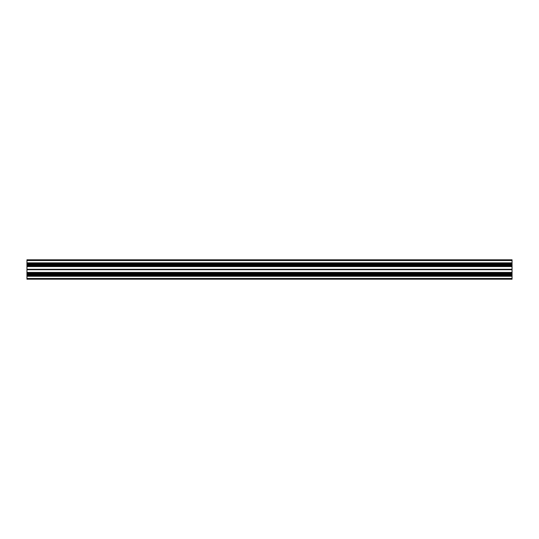 <?xml version="1.0" encoding="UTF-8"?>
<svg xmlns="http://www.w3.org/2000/svg" width="539" height="539" viewBox="0 0 539 539"><rect width="100%" height="100%" fill="white"/><g stroke="black" fill="none" stroke-linecap="round" stroke-linejoin="round"><path stroke-width="0.81" d="M26.95 278.474L26.95 279.202L512.05 279.202L512.05 278.474L26.95 278.474L26.95 275.288L512.05 275.288L512.05 275.961L26.95 275.961M26.95 274.573L512.05 274.519L26.95 274.573L26.95 275.288M26.95 274.183L26.95 269.5L512.05 269.5L512.05 274.183L26.95 274.519M26.95 264.481L512.05 264.481L26.95 264.427L26.95 269.5M26.95 264.427L26.95 263.712L512.05 263.712L512.05 263.039L26.95 263.039L26.95 263.712M26.95 262.857L512.05 262.857L26.95 263.039M26.95 262.736L26.95 259.798L512.05 259.798L512.05 260.526L26.95 260.526M512.05 262.736L512.05 260.526M512.05 264.427L512.05 263.712M512.05 264.481L26.95 264.817M512.05 269.5L512.05 264.817M512.05 274.183L512.05 274.519M512.05 274.573L512.05 275.288M26.95 276.143L512.05 275.961M512.05 276.143L512.05 278.474M26.95 275.84L512.05 275.84M26.95 274.351L512.05 274.351M512.05 272.862L26.95 272.862M512.05 272.559L26.95 272.559M26.95 263.16L512.05 263.16M26.95 264.649L512.05 264.649M512.05 266.138L26.95 266.138M512.05 266.441L26.95 266.441M512.05 276.264L26.95 276.264M512.05 273.414L26.95 273.414M26.95 274.129L512.05 274.129M26.95 272.741L512.05 272.741M26.95 272.438L512.05 272.438M512.05 269.722L26.95 269.722M26.95 269.668L512.05 269.668M26.95 264.871L512.05 264.871M512.05 265.586L26.95 265.586M26.95 266.259L512.05 266.259M512.05 269.278L26.95 269.278M26.95 266.562L512.05 266.562M26.95 269.332L512.05 269.332"/></g></svg>
